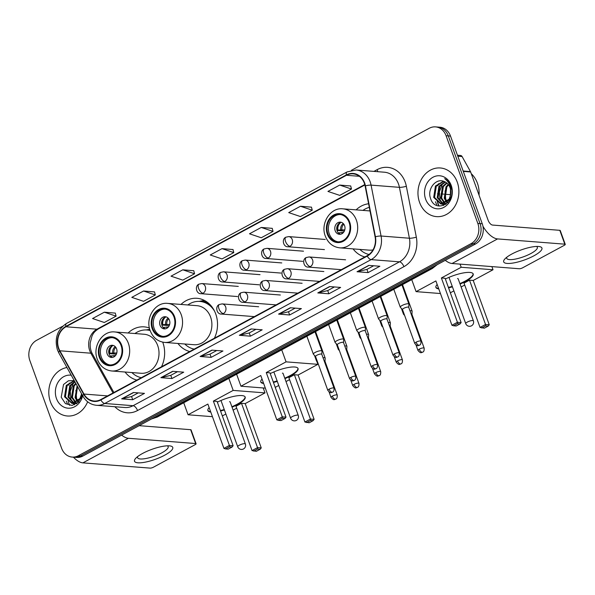 <?xml version="1.0" encoding="UTF-8"?>
<svg xmlns="http://www.w3.org/2000/svg" width="595" height="595" viewBox="0 0 595 595"><rect width="100%" height="100%" fill="white"/><g stroke="black" fill="none" stroke-linecap="round" stroke-linejoin="round"><path stroke-width="0.89" d="M353.073 248.888A26.946 22.573 -85.5 0 0 364.876 256.943M177.942 343.464A26.946 22.573 -85.5 0 0 189.746 351.519M214.386 338.213A26.946 22.573 -85.5 0 0 215.725 313.929A26.946 22.573 -85.5 0 0 197.034 298.303A26.946 22.573 -85.5 0 0 180.992 304.439M125.062 372.024A26.946 22.573 -85.5 0 0 136.865 380.079M161.505 366.773A26.946 22.573 -85.5 0 0 162.844 342.489A26.946 22.573 -85.5 0 0 162.718 342.155M368.595 203.78A26.946 22.573 -85.5 0 0 356.122 209.864M149.427 328.046A26.946 22.573 -85.5 0 0 144.154 326.863A26.946 22.573 -85.5 0 0 128.111 332.999M62.661 326.246L36.607 340.318A15.254 12.778 -85.5 0 0 29.847 360.525L61.597 448.228A15.254 12.778 -85.5 0 0 72.181 457.079L76.606 457.421A15.254 12.778 -85.5 0 0 82.809 456.068L475.509 243.987A15.254 12.778 -85.5 0 0 482.262 223.78L450.519 136.077A15.254 12.778 -85.5 0 0 439.936 127.226L437.719 127.055A15.254 12.778 -85.5 0 1 448.303 135.905A15.254 12.778 -85.5 0 0 437.719 127.055L435.51 126.884A15.254 12.778 -85.5 0 0 429.307 128.237L351.4 170.311M74.39 457.25A15.254 12.778 -85.5 0 0 80.593 455.896L473.293 243.809A15.254 12.778 -85.5 0 0 480.053 223.608L448.303 135.905L480.053 223.608A15.254 12.778 -85.5 0 1 473.293 243.809L80.593 455.896A15.254 12.778 -85.5 0 1 74.39 457.25M50.426 401.833A24.402 20.438 -85.5 0 0 67.361 415.994A24.402 20.438 -85.5 0 0 87.636 401.781A24.402 20.438 -85.5 0 1 67.361 415.994A24.402 20.438 -85.5 0 1 50.426 401.833A24.402 20.438 -85.5 0 1 66.952 367.524A24.402 20.438 -85.5 0 0 50.426 401.833M419.594 202.464A24.402 20.438 -85.5 0 0 436.522 216.625A24.402 20.438 -85.5 0 0 457.257 182.122A24.402 20.438 -85.5 0 0 440.322 167.969A24.402 20.438 -85.5 0 0 419.594 202.464A24.402 20.438 -85.5 0 0 436.522 216.625A24.402 20.438 -85.5 0 0 457.257 182.122A24.402 20.438 -85.5 0 0 440.322 167.969A24.402 20.438 -85.5 0 0 419.594 202.464M58.749 348.32A16.266 13.626 94.5 0 1 65.956 326.774L346.461 175.287A16.266 13.626 94.5 0 1 353.073 173.837A16.266 13.626 94.5 0 1 365.099 185.945L375.088 236.84A16.266 13.626 94.5 0 1 367.137 255.724L100.748 399.587A16.266 13.626 94.5 0 1 94.136 401.03A16.266 13.626 94.5 0 1 83.969 394.054L59.872 350.782A16.266 13.626 94.5 0 1 58.749 348.32M58.436 348.492A16.675 13.968 -85.5 0 0 59.582 351.013L83.679 394.284A16.675 13.968 -85.5 0 0 100.882 399.952L367.271 256.088A16.675 13.968 -85.5 0 0 375.415 236.736L365.427 185.841A16.675 13.968 -85.5 0 0 346.327 174.915L65.822 326.402A16.675 13.968 -85.5 0 0 58.436 348.492M350.7 185.982L339.723 185.067L327.949 191.419L339.715 195.376L351.481 189.024L350.686 185.923M311.468 207.164L300.49 206.249L288.724 212.608L300.482 216.565L312.249 210.206L311.453 207.105M272.235 228.354L261.257 227.439L249.491 233.798L261.25 237.755L273.023 231.395L272.22 228.294M115.311 313.104L104.333 312.189L92.567 318.541L104.326 322.497L116.099 316.146L115.296 313.044M154.544 291.914L143.566 291L131.8 297.359L143.559 301.315L155.325 294.956L154.529 291.855M193.777 270.732L182.799 269.81L171.025 276.169L182.791 280.126L194.558 273.767L193.754 270.666M233.002 249.543L222.032 248.628L210.258 254.98L222.024 258.937L233.79 252.585L232.987 249.483M72.181 457.079A15.254 12.778 -85.5 0 0 78.376 455.718L471.084 243.638A15.254 12.778 -85.5 0 0 477.837 223.437L446.086 135.727A15.254 12.778 -85.5 0 0 435.51 126.884M329.563 286.567L340.637 287.437L328.864 293.789L317.797 292.926L329.563 286.567M368.796 265.385L379.87 266.248L368.097 272.607L357.03 271.737L368.796 265.385M211.872 350.128L222.946 350.998L211.173 357.35L200.106 356.487L211.872 350.128M172.639 371.317L183.714 372.18L171.94 378.539L160.873 377.676L172.639 371.317M133.406 392.507L144.481 393.369L132.715 399.728L121.64 398.858L133.406 392.507M290.338 307.756L301.405 308.619L289.639 314.978L278.564 314.115L290.338 307.756M251.105 328.946L262.172 329.808L250.406 336.168L239.331 335.297L251.105 328.946M250.406 336.168L249.246 332.955M255.962 329.325L249.193 332.977L239.696 335.275A4.068 1.956 -118.4 0 1 239.331 335.297M289.639 314.978L288.471 311.765M295.194 308.136L288.426 311.795L278.929 314.086A4.068 1.956 -118.4 0 1 278.564 314.115M132.715 399.728L131.547 396.515M138.271 392.886L131.502 396.538L122.005 398.836A4.068 1.956 -118.4 0 1 121.64 398.858M171.94 378.539L170.78 375.326M177.503 371.697L170.735 375.356L161.238 377.647A4.068 1.956 -118.4 0 1 160.873 377.676M211.173 357.35L210.013 354.144M216.736 350.514L209.968 354.166L200.47 356.464A4.068 1.956 -118.4 0 1 200.106 356.487M368.097 272.607L366.937 269.394M373.66 265.764L366.892 269.416L357.394 271.714A4.068 1.956 -118.4 0 1 357.03 271.737M328.864 293.789L327.704 290.583M334.427 286.954L327.659 290.605L318.161 292.904A4.068 1.956 -118.4 0 1 317.797 292.926M222.032 248.628L233.79 252.585M182.799 269.81L194.558 273.767M143.566 291L155.325 294.956M104.333 312.189L116.099 316.146M261.257 227.439L273.023 231.395M300.49 206.249L312.249 210.206M339.723 185.067L351.481 189.024M69.332 383.039A25.421 21.294 -85.5 0 0 68.581 385.225M68.061 400.524A25.421 21.294 -85.5 0 0 68.306 401.506M68.522 402.257A25.421 21.294 -85.5 0 0 69.02 403.774A25.421 21.294 -85.5 0 0 69.667 405.396M77.335 401.632L75.067 397.601L77.119 385.791M77.811 401.223L75.952 397.668L77.536 386.527M76.896 403.484L75.9 403.016M75.483 402.763L71.556 397.326L73.304 385.939L75.744 383.306M77.164 403.284L76.361 402.83M75.937 402.54L72.434 397.393L74.182 386.006L76.048 383.857M76.658 403.655L74.1 403.44M73.668 403.313L68.038 397.051L69.786 385.664L74.762 381.559M76.524 403.752L75.409 403.67M75.848 403.693L74.546 403.38M74.115 403.224L68.916 397.118L70.664 385.738L74.97 381.923M81.567 393.771L81.247 394.916A11.491 9.624 -85.5 0 0 81.508 393.659M81.247 394.916L79.923 398.538L71.898 403.395L64.528 396.776L66.276 385.389L74.241 380.607M82.155 394.827L80.801 398.605L72.776 403.462L71.898 403.395M72.337 403.417L65.405 396.843L67.153 385.463L74.323 380.755M79.135 402.696L76.584 398.598L75.87 390.29M71.236 375.214A16.571 13.886 -85.5 0 0 58.236 381.938A16.571 13.886 -85.5 0 0 56.473 398.568A16.571 13.886 -85.5 0 0 70.15 408.148A16.571 13.886 -85.5 0 0 82.646 395.705M74.226 380.592L68.432 380.778L63.516 384.519L61.211 397.222L65.435 403.618L72.092 405.433L78.466 402.108L82.207 394.916M74.494 404.823L73.252 403.484M73.17 403.38L72.88 402.994M72.352 402.213L70.835 398.933L70.217 391.317L72.94 384.072L74.338 382.258M164.711 455.19A20.334 5.281 -19.9 0 1 141.662 462.702A20.334 5.281 -19.9 0 1 135.883 458.135A20.334 5.281 -19.9 0 1 142.569 453.457A20.334 5.281 -19.9 0 1 169.724 445.886A20.334 5.281 -19.9 0 1 164.711 455.19M137.713 456.529A16.266 4.224 160.1 0 0 137.571 457.734A16.266 4.224 160.1 0 0 161.721 452.884A16.266 4.224 160.1 0 0 168.162 446.659A16.266 4.224 160.1 0 0 167.284 445.826M66.298 401.134A20.334 17.032 -85.5 0 0 67.585 403.998M73.416 457.176A20.334 9.765 61.6 0 0 82.891 462.865L150.148 468.116A2.544 0.662 160.1 0 0 153.495 467.164L195.078 444.71A2.544 0.662 160.1 0 0 196.082 443.736A2.544 0.662 160.1 0 0 195.658 443.543L190.645 429.694L139.096 425.663M121.618 435.101A20.334 9.765 61.6 0 0 128.401 438.284L195.658 443.543M190.645 429.694A2.544 0.662 -19.9 0 1 191.069 429.887L196.082 443.736M99.908 356.978A13.722 11.498 -85.5 0 0 109.428 364.936A13.722 11.498 -85.5 0 0 121.09 345.531A13.722 11.498 -85.5 0 0 111.57 337.573A13.722 11.498 -85.5 0 0 99.908 356.978M112.262 337.648A13.722 11.498 -85.5 0 0 101.291 357.082A13.722 11.498 -85.5 0 0 110.127 364.966M150.059 330.314A24.045 20.141 -85.5 0 0 148.356 330.091L146.972 329.987A24.045 20.141 -85.5 0 0 134.953 333.535M150.141 330.545A24.045 20.141 -85.5 0 0 146.972 329.987M157.712 345.606A19.576 16.392 -85.5 0 0 144.131 334.249L114.79 331.958A19.576 16.392 94.5 0 1 128.371 343.315A19.576 16.392 94.5 0 1 111.741 370.983L141.082 373.273A19.576 16.392 -85.5 0 0 157.712 345.606M131.904 372.559A24.045 20.141 -85.5 0 0 141.32 377.676M107.174 353.906A6.099 5.11 -85.5 0 0 111.406 357.446A6.099 5.11 -85.5 0 0 116.59 348.819A6.099 5.11 -85.5 0 0 112.358 345.279A6.099 5.11 -85.5 0 0 107.174 353.906M113.318 345.472A6.099 5.11 -85.5 0 0 109.116 354.055A6.099 5.11 -85.5 0 0 112.388 357.409M116.352 354.181L109.093 353.608A8.137 6.813 94.5 0 1 109.844 347.815M112.827 345.569A7.118 5.965 94.5 0 0 109.889 353.177L109.093 353.608M109.889 353.177L116.784 352.969M111.912 357.231A7.118 5.965 94.5 0 1 110.893 355.951L110.439 356.197M115.497 355.557L110.893 355.951M217.354 402.153A19.828 5.147 -19.9 0 1 245.185 397.081A19.828 5.147 -19.9 0 1 237.331 404.674A19.828 5.147 -19.9 0 1 232.057 407.196M263.221 387.955L265.013 392.893L245.2 403.596L261.242 447.909L260.238 449.21L256.319 451.33L252.042 450.586L235.999 406.266L241.496 403.306L257.531 447.619L261.242 447.909M236.691 408.185L233.114 410.119M225.877 414.031L222.344 415.935M245.2 403.596L241.496 403.306M224.404 409.962A19.828 5.147 -19.9 0 1 220.559 411.004M210.764 412.045A19.828 5.147 -19.9 0 1 207.9 410.58A19.828 5.147 -19.9 0 1 209.165 407.62M265.013 392.893L233.18 390.409L213.374 401.104L217.078 401.394L233.121 445.707L229.41 445.417L213.374 401.104M223.921 448.385L225.594 448.928L229.514 446.808L229.41 445.417L223.921 448.385L207.878 404.072L188.065 414.774L212.445 416.679M228.837 378.398L233.18 390.409M188.065 414.774L183.721 402.763M260.238 449.21L257.635 449.009L253.715 451.129M252.042 450.586L257.531 447.619L257.635 449.009M229.514 446.808L232.117 447.016L233.121 445.707M225.594 448.928L228.197 449.128L232.117 447.016M245.081 396.858A19.828 5.147 -19.9 0 1 231.886 406.735M224.241 409.501A19.828 5.147 -19.9 0 1 220.388 410.543M230.213 402.108A4.068 1.056 160.1 0 0 230.198 401.989A4.068 1.056 160.1 0 0 229.514 401.677M210.6 411.584A19.828 5.147 -19.9 0 1 207.834 410.342M152.789 328.418A13.722 11.498 -85.5 0 0 162.316 336.376A13.722 11.498 -85.5 0 0 173.978 316.971A13.722 11.498 -85.5 0 0 164.451 309.013A13.722 11.498 -85.5 0 0 152.789 328.418M165.142 309.088A13.722 11.498 -85.5 0 0 154.172 328.522A13.722 11.498 -85.5 0 0 163.008 336.406M210.437 305.071A24.045 20.141 -85.5 0 0 201.236 301.531L199.853 301.427A24.045 20.141 -85.5 0 0 187.834 304.975M214.587 311.222A24.045 20.141 -85.5 0 0 199.853 301.427M210.593 317.046A19.576 16.392 -85.5 0 0 197.012 305.689L167.678 303.398A19.576 16.392 94.5 0 1 181.252 314.755A19.576 16.392 94.5 0 1 164.629 342.423L193.963 344.713A19.576 16.392 -85.5 0 0 210.593 317.046M184.785 343.999A24.045 20.141 -85.5 0 0 194.208 349.116M160.055 325.346A6.099 5.11 -85.5 0 0 164.294 328.886A6.099 5.11 -85.5 0 0 169.471 320.259A6.099 5.11 -85.5 0 0 165.239 316.719A6.099 5.11 -85.5 0 0 160.055 325.346M166.198 316.912A6.099 5.11 -85.5 0 0 161.996 325.495A6.099 5.11 -85.5 0 0 165.269 328.849M169.24 325.621L161.974 325.049A8.137 6.813 94.5 0 1 162.725 319.255M165.708 317.009A7.118 5.965 94.5 0 0 162.777 324.617L161.974 325.049M162.777 324.617L169.664 324.409M164.8 328.671A7.118 5.965 94.5 0 1 163.781 327.391L163.32 327.637M168.378 326.997L163.781 327.391M270.242 373.593A19.828 5.147 -19.9 0 1 298.065 368.521A19.828 5.147 -19.9 0 1 290.219 376.114A19.828 5.147 -19.9 0 1 284.938 378.636M316.875 361.522L317.894 364.333L298.088 375.036L314.123 419.349L313.119 420.65L309.199 422.77L304.923 422.026L288.88 377.706L294.376 374.746L310.419 419.059L314.123 419.349M289.579 379.625L286.002 381.559M278.765 385.471L275.225 387.375M298.088 375.036L294.376 374.746M277.292 381.402A19.828 5.147 -19.9 0 1 273.44 382.444M263.652 383.485A19.828 5.147 -19.9 0 1 260.781 382.02A19.828 5.147 -19.9 0 1 262.045 379.06M317.894 364.333L286.069 361.849L266.255 372.544L269.966 372.834L286.002 417.147L282.298 416.857L266.255 372.544M276.801 419.825L278.475 420.368L282.402 418.248L282.298 416.857L276.801 419.825L260.766 375.512L240.953 386.214L265.325 388.119M281.718 349.838L286.069 361.849M240.953 386.214L236.602 374.203M313.119 420.65L310.523 420.449L306.596 422.569M304.923 422.026L310.419 419.059L310.523 420.449M282.402 418.248L285.005 418.456L286.002 417.147M278.475 420.368L281.078 420.568L285.005 418.456M297.961 368.298A19.828 5.147 -19.9 0 1 284.774 378.175M277.121 380.941A19.828 5.147 -19.9 0 1 273.276 381.983M283.094 373.548A4.068 1.056 160.1 0 0 283.079 373.429A4.068 1.056 160.1 0 0 282.394 373.117M263.481 383.024A19.828 5.147 -19.9 0 1 260.722 381.782M327.919 233.835A13.722 11.498 -85.5 0 0 337.439 241.801A13.722 11.498 -85.5 0 0 349.101 222.396A13.722 11.498 -85.5 0 0 339.581 214.431A13.722 11.498 -85.5 0 0 327.919 233.835M340.266 214.512A13.722 11.498 -85.5 0 0 329.303 233.947A13.722 11.498 -85.5 0 0 338.131 241.83M369.302 207.365A24.045 20.141 -85.5 0 0 362.965 210.399M370.001 210.942L342.802 208.823A19.576 16.392 94.5 0 1 356.383 220.172A19.576 16.392 94.5 0 1 339.752 247.847L369.093 250.138A19.576 16.392 -85.5 0 0 372.976 249.893M359.916 249.424A24.045 20.141 -85.5 0 0 369.041 254.474M335.186 230.771A6.099 5.11 -85.5 0 0 339.418 234.304A6.099 5.11 -85.5 0 0 344.602 225.684A6.099 5.11 -85.5 0 0 340.37 222.143A6.099 5.11 -85.5 0 0 335.186 230.771M341.329 222.329A6.099 5.11 -85.5 0 0 337.127 230.92A6.099 5.11 -85.5 0 0 340.399 234.274M344.364 231.038L337.105 230.473A8.137 6.813 94.5 0 1 337.856 224.672M340.838 222.433A7.118 5.965 94.5 0 0 337.901 230.042L337.105 230.473M337.901 230.042L344.795 229.826M339.924 234.095A7.118 5.965 94.5 0 1 338.905 232.809L338.443 233.054M343.508 232.422L338.905 232.809M445.365 279.018A19.828 5.147 -19.9 0 1 473.196 273.945A19.828 5.147 -19.9 0 1 465.342 281.539A19.828 5.147 -19.9 0 1 460.069 284.06M491.887 266.605L493.024 269.758L473.211 280.453L489.254 324.766L488.25 326.075L484.323 328.187L480.053 327.443L464.011 283.131L469.5 280.163L485.542 324.476L489.254 324.766M464.702 285.05L461.125 286.983M453.888 290.888L450.356 292.8M473.211 280.453L469.5 280.163M452.416 286.827A19.828 5.147 -19.9 0 1 448.571 287.861M438.775 288.91A19.828 5.147 -19.9 0 1 435.912 287.445A19.828 5.147 -19.9 0 1 437.176 284.477M493.024 269.758L461.192 267.267L441.386 277.969L445.09 278.259L461.132 322.572L457.421 322.282L441.386 277.969M451.932 325.249L453.606 325.792L457.525 323.673L457.421 322.282L451.932 325.249L435.89 280.929L416.076 291.632L440.456 293.536M450.601 194.669L444.554 194.201M443.669 194.134L443.171 194.089M442.732 194.059L441.036 193.925M439.214 193.784L437.518 193.65M437.362 201.43L437.682 202.315M437.95 203.051L439.036 206.056M460.054 264.12L461.192 267.267M416.076 291.632L411.733 279.62M488.25 326.075L485.646 325.867L481.727 327.986M480.053 327.443L485.542 324.476L485.646 325.867M457.525 323.673L460.128 323.873L461.132 322.572M453.606 325.792L456.209 325.993L460.128 323.873M473.092 273.722A19.828 5.147 -19.9 0 1 459.898 283.599M452.252 286.366A19.828 5.147 -19.9 0 1 448.399 287.4M458.224 278.966A4.068 1.056 160.1 0 0 458.21 278.847A4.068 1.056 160.1 0 0 457.525 278.534M438.612 288.449A19.828 5.147 -19.9 0 1 435.845 287.207M324.989 361.277L325.182 358.168A4.574 1.19 160.1 0 0 325.16 358.034A4.574 1.19 160.1 0 0 324.394 357.684A4.574 1.19 160.1 0 0 323.048 357.774M324.982 361.329A3.302 0.855 160.1 0 0 324.974 361.232A3.302 0.855 160.1 0 0 324.416 360.979A3.302 0.855 160.1 0 0 324.208 360.972M316.957 360.354A4.574 1.19 160.1 0 0 316.562 361.143A4.574 1.19 160.1 0 0 316.629 361.262L317.685 362.377M346.721 349.54L346.915 346.431A4.574 1.19 160.1 0 0 346.9 346.29A4.574 1.19 160.1 0 0 346.126 345.94A4.574 1.19 160.1 0 0 344.78 346.037M346.721 349.592A3.302 0.855 160.1 0 0 346.707 349.496A3.302 0.855 160.1 0 0 346.149 349.243A3.302 0.855 160.1 0 0 345.94 349.235M338.689 348.618A4.574 1.19 160.1 0 0 338.295 349.406A4.574 1.19 160.1 0 0 338.369 349.525L339.418 350.641M368.454 337.804L368.647 334.688A4.574 1.19 160.1 0 0 368.632 334.554A4.574 1.19 160.1 0 0 367.859 334.204A4.574 1.19 160.1 0 0 366.513 334.293M368.454 337.856A3.302 0.855 160.1 0 0 368.439 337.759A3.302 0.855 160.1 0 0 367.881 337.506A3.302 0.855 160.1 0 0 367.673 337.499M360.421 336.882A4.574 1.19 160.1 0 0 360.027 337.67A4.574 1.19 160.1 0 0 360.101 337.789L361.15 338.905M390.186 326.067L390.387 322.951A4.574 1.19 160.1 0 0 390.365 322.817A4.574 1.19 160.1 0 0 389.591 322.468A4.574 1.19 160.1 0 0 388.252 322.557M390.186 326.12A3.302 0.855 160.1 0 0 390.171 326.023A3.302 0.855 160.1 0 0 389.613 325.77A3.302 0.855 160.1 0 0 389.405 325.762M382.154 325.145A4.574 1.19 160.1 0 0 381.759 325.934A4.574 1.19 160.1 0 0 381.834 326.045L382.89 327.161M411.926 314.331L412.119 311.215A4.574 1.19 160.1 0 0 412.097 311.081A4.574 1.19 160.1 0 0 411.331 310.731A4.574 1.19 160.1 0 0 409.985 310.821M411.919 314.383A3.302 0.855 160.1 0 0 411.904 314.279A3.302 0.855 160.1 0 0 411.353 314.034A3.302 0.855 160.1 0 0 411.145 314.026M403.893 313.409A4.574 1.19 160.1 0 0 403.492 314.197A4.574 1.19 160.1 0 0 403.566 314.309L404.622 315.424M321.791 354.308L321.992 351.199A4.574 1.19 160.1 0 0 321.969 351.065A4.574 1.19 160.1 0 0 321.196 350.715A4.574 1.19 160.1 0 0 316.168 351.942A4.574 1.19 160.1 0 0 313.364 354.181A4.574 1.19 160.1 0 0 313.439 354.293L315.581 356.561M321.791 354.36A3.302 0.855 160.1 0 0 321.776 354.263A3.302 0.855 160.1 0 0 321.218 354.01A3.302 0.855 160.1 0 0 316.875 355.252A3.302 0.855 160.1 0 0 315.566 356.517A3.302 0.855 160.1 0 0 315.618 356.598M343.531 342.571L343.724 339.462A4.574 1.19 160.1 0 0 343.702 339.329A4.574 1.19 160.1 0 0 342.936 338.979A4.574 1.19 160.1 0 0 337.901 340.206A4.574 1.19 160.1 0 0 335.097 342.437A4.574 1.19 160.1 0 0 335.171 342.556L337.313 344.825M343.523 342.623A3.302 0.855 160.1 0 0 343.508 342.527A3.302 0.855 160.1 0 0 342.958 342.274A3.302 0.855 160.1 0 0 338.607 343.508A3.302 0.855 160.1 0 0 337.298 344.78A3.302 0.855 160.1 0 0 337.35 344.862M365.263 330.835L365.456 327.726A4.574 1.19 160.1 0 0 365.442 327.585A4.574 1.19 160.1 0 0 364.668 327.235A4.574 1.19 160.1 0 0 359.64 328.47A4.574 1.19 160.1 0 0 356.836 330.701A4.574 1.19 160.1 0 0 356.903 330.82L359.045 333.088M365.256 330.887A3.302 0.855 160.1 0 0 365.248 330.79A3.302 0.855 160.1 0 0 364.69 330.537A3.302 0.855 160.1 0 0 360.339 331.772A3.302 0.855 160.1 0 0 359.03 333.036A3.302 0.855 160.1 0 0 359.083 333.126M386.995 319.099L387.189 315.982A4.574 1.19 160.1 0 0 387.174 315.848A4.574 1.19 160.1 0 0 386.4 315.499A4.574 1.19 160.1 0 0 381.373 316.726A4.574 1.19 160.1 0 0 378.569 318.965A4.574 1.19 160.1 0 0 378.643 319.084L380.785 321.345M386.995 319.151A3.302 0.855 160.1 0 0 386.981 319.054A3.302 0.855 160.1 0 0 386.423 318.801A3.302 0.855 160.1 0 0 382.072 320.036A3.302 0.855 160.1 0 0 380.763 321.3A3.302 0.855 160.1 0 0 380.815 321.382M408.728 307.362L408.921 304.246A4.574 1.19 160.1 0 0 408.906 304.112A4.574 1.19 160.1 0 0 408.133 303.762A4.574 1.19 160.1 0 0 403.105 304.99A4.574 1.19 160.1 0 0 400.301 307.228A4.574 1.19 160.1 0 0 400.376 307.34L402.518 309.608M408.728 307.414A3.302 0.855 160.1 0 0 408.713 307.317A3.302 0.855 160.1 0 0 408.155 307.065A3.302 0.855 160.1 0 0 403.804 308.299A3.302 0.855 160.1 0 0 402.503 309.564A3.302 0.855 160.1 0 0 402.555 309.645M533.879 255.82A20.334 5.281 -19.9 0 1 510.822 263.332A20.334 5.281 -19.9 0 1 505.051 258.766A20.334 5.281 -19.9 0 1 511.73 254.087A20.334 5.281 -19.9 0 1 538.884 246.516A20.334 5.281 -19.9 0 1 533.879 255.82M506.88 257.159A16.266 4.224 160.1 0 0 506.739 258.364A16.266 4.224 160.1 0 0 530.889 253.515A16.266 4.224 160.1 0 0 537.33 247.289A16.266 4.224 160.1 0 0 536.452 246.456M435.466 201.764A20.334 17.032 -85.5 0 0 436.745 204.628M445.276 260.312A20.334 9.765 61.6 0 0 452.059 263.496L519.316 268.747A2.544 0.662 160.1 0 0 522.655 267.795L564.246 245.341A2.544 0.662 160.1 0 0 565.25 244.367A2.544 0.662 160.1 0 0 564.819 244.173L559.806 230.325L492.556 225.066A5.087 2.439 -118.4 0 1 488.116 220.239L470.645 171.97L463.304 171.397M482.962 226.293A20.334 9.765 61.6 0 0 497.569 238.915L564.819 244.173M559.806 230.325A2.544 0.662 -19.9 0 1 560.237 230.518L565.25 244.367M457.451 155.221L460.508 155.459A2.544 2.127 94.5 0 1 462.092 156.552L470.466 171.583A2.544 2.127 94.5 0 1 470.645 171.97M479.049 195.19A25.421 21.294 -85.5 0 0 477.413 183.215A25.421 21.294 -85.5 0 0 471.262 173.681M438.493 183.669A25.421 21.294 -85.5 0 0 437.741 185.856M437.228 201.155A25.421 21.294 -85.5 0 0 437.474 202.136M437.682 202.888A25.421 21.294 -85.5 0 0 438.18 204.405A25.421 21.294 -85.5 0 0 438.835 206.026M446.503 202.263L444.234 198.232L445.982 186.845L448.191 184.398M446.971 201.854L445.112 198.299L446.86 186.912L448.578 184.896M446.064 204.115L445.067 203.646M444.644 203.393L440.716 197.957L442.464 186.57L446.607 182.844M446.324 203.914L445.521 203.46M445.105 203.17L441.602 198.023L443.349 186.637L447.009 183.171M445.826 204.286L443.268 204.07M442.836 203.944L437.206 197.681L438.954 186.294L444.978 181.832M445.685 204.383L444.577 204.301M445.015 204.323L443.714 204.011M443.282 203.854L438.084 197.748L439.831 186.369L445.387 182.04M450.415 195.539A11.491 9.624 -85.5 0 0 450.058 187.722A11.491 9.624 -85.5 0 0 444.145 181.49C436.001 177.697 427.247 188.86 430.378 197.852C434.811 214.468 456.804 202.873 451.114 186.912L450.854 186.116C449.582 182.71 447.529 180.233 444.688 178.671C447.47 180.709 449.389 183.461 450.445 186.934L450.415 195.539L449.091 199.169L440.806 203.996L433.688 197.406L435.436 186.019L443.454 181.237M450.824 188.518L449.969 199.236L441.936 204.092L441.059 204.025M441.497 204.048L434.566 197.473L436.313 186.094L443.781 181.349M448.295 203.326L445.744 199.228L445.038 190.921M425.633 199.199A16.571 13.886 -85.5 0 0 443.87 207.343A16.571 13.886 -85.5 0 0 451.211 185.387A16.571 13.886 -85.5 0 0 432.974 177.243A16.571 13.886 -85.5 0 0 425.633 199.199M443.654 205.454L442.412 204.115M442.33 204.011L442.04 203.624M441.512 202.843L440.003 199.563L439.378 191.947L442.1 184.703L443.506 182.888M82.809 456.068L78.376 455.718M450.519 136.077L446.086 135.727M482.262 223.78L477.837 223.437M475.509 243.987L471.084 243.638M151.799 418.806A20.334 17.032 -85.5 0 0 155.853 417.288L154.767 417.207M437.206 264.671L432.253 268.538L157.348 417.006A10.167 4.886 -118.4 0 1 155.853 417.288L430.765 268.821L429.672 268.739M432.253 268.538A10.167 4.886 -118.4 0 1 430.765 268.821A20.334 17.032 -85.5 0 0 434.41 266.181M65.956 326.774L96.955 329.191A16.266 13.626 -85.5 0 0 89.748 350.745A16.266 13.626 -85.5 0 0 90.864 353.207L113.013 392.968M373.935 171.39L377.215 169.612A5.087 2.439 -118.4 0 1 377.676 171.68M377.215 169.612A25.421 21.294 94.5 0 1 405.188 182.1A25.421 21.294 94.5 0 1 406.34 186.272L416.329 237.16A25.421 21.294 94.5 0 1 403.916 266.664L137.527 410.535A25.421 21.294 94.5 0 1 114.85 406.727M365.427 185.841A5.087 0.878 -11.1 0 1 371.079 185.119L399.416 187.336A20.334 17.032 -85.5 0 0 398.494 184.004A20.334 17.032 -85.5 0 0 384.385 172.208L356.048 169.992A20.334 17.032 94.5 0 1 371.079 185.119L381.068 236.014A20.334 17.032 94.5 0 1 371.131 259.621L104.742 403.484A5.087 2.439 -118.4 0 1 100.882 399.952M346.327 174.915A5.087 2.439 -118.4 0 1 347.034 171.94L66.528 323.427C57.343 329.623 54.309 338.429 57.41 349.838L58.801 352.887A5.087 1.726 -29.1 0 1 59.582 351.013M367.271 256.088A5.087 2.439 61.6 0 0 371.131 259.621L399.476 261.837A20.334 17.032 -85.5 0 0 409.405 238.231L399.416 187.336A5.087 0.878 168.9 0 0 406.34 186.272M375.415 236.736A5.087 0.878 -11.1 0 1 381.068 236.014L409.405 238.231A5.087 0.878 168.9 0 0 416.329 237.16M58.801 352.887L82.898 396.158A5.087 1.726 -29.1 0 1 83.679 394.284M137.527 410.535A5.087 2.439 -118.4 0 0 133.087 405.701L104.742 403.484A20.334 17.032 94.5 0 1 96.479 405.292L124.816 407.508A20.334 17.032 -85.5 0 0 133.087 405.701L399.476 261.837A5.087 2.439 -118.4 0 1 403.916 266.664M66.528 323.427A5.087 2.439 61.6 0 0 65.822 326.402M346.461 175.287L359.38 176.291M364.772 184.562L96.955 329.191A9.148 4.396 -118.4 0 0 98.294 328.938C93.318 332.33 93.103 334.13 92.017 335.982L90.202 342.98C89.934 347.145 90.678 350.797 92.426 353.951A9.148 3.101 150.9 0 0 90.864 353.207L59.872 350.782M83.969 394.054L107.576 395.898M251.38 328.968L239.696 335.275M212.147 350.15L200.47 356.464M172.914 371.339L161.238 377.647M133.689 392.529L122.005 398.836M290.613 307.779L278.929 314.086M329.838 286.589L318.161 292.904M369.071 265.407L357.394 271.714M128.401 438.284L82.891 462.865M121.677 345.219A14.488 12.138 -85.5 0 0 105.739 338.101A14.488 12.138 -85.5 0 0 99.32 357.29A14.488 12.138 -85.5 0 0 115.259 364.408A14.488 12.138 -85.5 0 0 121.677 345.219M149.918 329.89A24.373 20.416 -85.5 0 0 146.392 329.95M220.976 400.487L237.725 446.756A4.068 1.056 -19.9 0 1 239.339 445.201A4.068 1.056 -19.9 0 1 244.686 443.677A4.068 1.056 -19.9 0 1 245.378 443.989L230.131 401.885M112.678 352.798A5.898 4.939 94.5 0 1 115.266 346.677M113.876 352.738A5.593 4.686 94.5 0 1 115.846 347.383M114.493 356.517A5.898 4.939 94.5 0 1 113.682 355.572M115.185 355.914A5.593 4.686 94.5 0 1 114.872 355.512M174.566 316.659A14.488 12.138 -85.5 0 0 158.62 309.541A14.488 12.138 -85.5 0 0 152.201 328.73A14.488 12.138 -85.5 0 0 168.147 335.848A14.488 12.138 -85.5 0 0 174.566 316.659M207.558 302.431A24.373 20.416 -85.5 0 0 199.273 301.39M273.864 371.927L290.613 418.196A4.068 1.056 -19.9 0 1 292.219 416.641A4.068 1.056 -19.9 0 1 297.574 415.117A4.068 1.056 -19.9 0 1 298.259 415.429L283.019 373.325M165.566 324.238A5.898 4.939 94.5 0 1 168.147 318.117M166.756 324.178A5.593 4.686 94.5 0 1 168.735 318.823M167.381 327.957A5.898 4.939 94.5 0 1 166.563 327.012M168.065 327.354A5.593 4.686 94.5 0 1 167.76 326.953M349.689 222.076A14.488 12.138 -85.5 0 0 333.75 214.959A14.488 12.138 -85.5 0 0 327.332 234.155A14.488 12.138 -85.5 0 0 343.27 241.272A14.488 12.138 -85.5 0 0 349.689 222.076M448.987 277.352L465.736 323.62A4.068 1.056 -19.9 0 1 467.35 322.066A4.068 1.056 -19.9 0 1 472.698 320.541A4.068 1.056 -19.9 0 1 473.389 320.854L458.143 278.743M340.69 229.663A5.898 4.939 94.5 0 1 343.27 223.542M341.887 229.603A5.593 4.686 94.5 0 1 343.858 224.248M342.504 233.381A5.898 4.939 94.5 0 1 341.694 232.429M343.196 232.771A5.593 4.686 94.5 0 1 342.884 232.37M237.502 296.541L200.969 293.685C196.343 294.101 194.505 285.905 198.946 284.15A5.087 2.439 61.6 0 0 198.596 288.404A5.087 2.439 -118.4 0 0 203.036 293.238A5.087 4.262 -85.5 0 0 205.282 286.5A5.087 4.262 -85.5 0 0 201.757 283.555L238.29 286.403M200.969 293.685A5.087 4.262 -85.5 0 0 203.036 293.238M332.33 396.099A3.302 0.855 160.1 0 0 331.021 397.363C334.308 401.246 334.509 399.037 335.699 399.148A3.302 1.584 61.6 0 1 335.216 399.238A3.302 1.584 -118.4 0 1 332.33 396.099A3.302 0.855 160.1 0 1 337.239 395.117L324.974 361.232M259.234 284.804L222.701 281.948C218.082 282.365 216.238 274.169 220.678 272.406A5.087 2.439 61.6 0 0 220.329 276.668A5.087 2.439 -118.4 0 0 224.769 281.495A5.087 4.262 -85.5 0 0 227.022 274.764A5.087 4.262 -85.5 0 0 223.489 271.811L260.03 274.667M222.701 281.948A5.087 4.262 -85.5 0 0 224.769 281.495M354.062 384.363A3.302 0.855 160.1 0 0 352.753 385.627C356.048 389.509 356.249 387.3 357.431 387.412A3.302 1.584 61.6 0 1 356.948 387.501A3.302 1.584 -118.4 0 1 354.062 384.363A3.302 0.855 160.1 0 1 358.971 383.373L346.707 349.496M280.966 273.068L244.433 270.212C239.815 270.621 237.97 262.432 242.418 260.67A5.087 2.439 61.6 0 0 242.061 264.931A5.087 2.439 -118.4 0 0 246.501 269.758A5.087 4.262 -85.5 0 0 248.755 263.027A5.087 4.262 -85.5 0 0 245.229 260.075L281.762 262.93M244.433 270.212A5.087 4.262 -85.5 0 0 246.501 269.758M375.795 372.626A3.302 0.855 160.1 0 0 374.493 373.891C377.78 377.773 377.981 375.564 379.164 375.668A3.302 1.584 61.6 0 1 378.68 375.765A3.302 1.584 -118.4 0 1 375.795 372.626A3.302 0.855 160.1 0 1 380.703 371.637L368.439 337.759M302.706 261.331L266.166 258.475C261.547 258.885 259.703 250.696 264.15 248.933A5.087 2.439 61.6 0 0 263.801 253.187A5.087 2.439 -118.4 0 0 268.233 258.022A5.087 4.262 -85.5 0 0 270.487 251.291A5.087 4.262 -85.5 0 0 266.962 248.338L303.495 251.194M266.166 258.475A5.087 4.262 -85.5 0 0 268.233 258.022M397.534 360.882A3.302 0.855 160.1 0 0 396.225 362.154C399.513 366.037 399.714 363.828 400.904 363.932A3.302 1.584 61.6 0 1 400.42 364.028A3.302 1.584 -118.4 0 1 397.534 360.882A3.302 0.855 160.1 0 1 402.436 359.901L390.171 326.023M324.439 249.595L287.906 246.739C283.279 247.148 281.442 238.959 285.883 237.197A5.087 2.439 61.6 0 0 285.533 241.451A5.087 2.439 -118.4 0 0 289.973 246.285A5.087 4.262 -85.5 0 0 292.219 239.547A5.087 4.262 -85.5 0 0 288.694 236.602L325.227 239.458M287.906 246.739A5.087 4.262 -85.5 0 0 289.973 246.285M419.267 349.146A3.302 0.855 160.1 0 0 417.958 350.41C421.245 354.3 421.446 352.091 422.636 352.195A3.302 1.584 61.6 0 1 422.153 352.292A3.302 1.584 -118.4 0 1 419.267 349.146A3.302 0.855 160.1 0 1 424.168 348.164L411.904 314.279M329.139 389.13A3.302 0.855 160.1 0 0 327.83 390.394C331.118 394.277 331.318 392.075 332.508 392.179A3.302 1.584 61.6 0 1 332.025 392.269A3.302 1.584 -118.4 0 1 329.139 389.13A3.302 0.855 160.1 0 1 334.04 388.148L321.776 354.263M254.37 316.622L221.325 314.041C216.706 314.45 214.862 306.261 219.302 304.499A5.087 2.439 61.6 0 0 218.953 308.753A5.087 2.439 -118.4 0 0 223.393 313.587A5.087 4.262 -85.5 0 0 225.646 306.849A5.087 4.262 -85.5 0 0 222.113 303.904L258.654 306.76M221.325 314.041A5.087 4.262 -85.5 0 0 223.393 313.587M350.872 377.394A3.302 0.855 160.1 0 0 349.562 378.658C352.85 382.54 353.051 380.339 354.241 380.443A3.302 1.584 61.6 0 1 353.757 380.532A3.302 1.584 -118.4 0 1 350.872 377.394A3.302 0.855 160.1 0 1 355.78 376.412L343.508 342.527M276.11 304.885L243.058 302.297C238.439 302.714 236.594 294.518 241.042 292.762A5.087 2.439 61.6 0 0 240.685 297.017A5.087 2.439 -118.4 0 0 245.125 301.851A5.087 4.262 -85.5 0 0 247.379 295.113A5.087 4.262 -85.5 0 0 243.853 292.167L280.386 295.016M243.058 302.297A5.087 4.262 -85.5 0 0 245.125 301.851M372.604 365.657A3.302 0.855 160.1 0 0 371.295 366.922C374.59 370.804 374.791 368.595 375.973 368.707A3.302 1.584 61.6 0 1 375.49 368.796A3.302 1.584 -118.4 0 1 372.604 365.657A3.302 0.855 160.1 0 1 377.513 364.668L365.248 330.79M297.842 293.149L264.79 290.561C260.171 290.977 258.327 282.781 262.774 281.019A5.087 2.439 61.6 0 0 262.425 285.28A5.087 2.439 -118.4 0 0 266.858 290.107A5.087 4.262 -85.5 0 0 269.111 283.376A5.087 4.262 -85.5 0 0 265.586 280.424L302.119 283.279M264.79 290.561A5.087 4.262 -85.5 0 0 266.858 290.107M394.336 353.921A3.302 0.855 160.1 0 0 393.027 355.185C396.322 359.068 396.523 356.859 397.705 356.963A3.302 1.584 61.6 0 1 397.222 357.06A3.302 1.584 -118.4 0 1 394.336 353.921A3.302 0.855 160.1 0 1 399.245 352.932L386.981 319.054M319.575 281.405L286.53 278.824C281.904 279.233 280.067 271.045 284.507 269.282A5.087 2.439 61.6 0 0 284.157 273.544A5.087 2.439 -118.4 0 0 288.597 278.371A5.087 4.262 -85.5 0 0 290.843 271.64A5.087 4.262 -85.5 0 0 287.318 268.687L323.851 271.543M286.53 278.824A5.087 4.262 -85.5 0 0 288.597 278.371M416.076 342.177A3.302 0.855 160.1 0 0 414.767 343.449C418.054 347.331 418.255 345.122 419.445 345.226A3.302 1.584 61.6 0 1 418.954 345.323A3.302 1.584 -118.4 0 1 416.076 342.177A3.302 0.855 160.1 0 1 420.977 341.195L408.713 307.317M341.307 269.669L308.262 267.088C303.636 267.497 301.799 259.308 306.239 257.546A5.087 2.439 61.6 0 0 305.889 261.8A5.087 2.439 -118.4 0 0 310.33 266.634A5.087 4.262 -85.5 0 0 312.583 259.903A5.087 4.262 -85.5 0 0 309.05 256.951L345.591 259.807M308.262 267.088A5.087 4.262 -85.5 0 0 310.33 266.634M497.569 238.915L452.059 263.496M463.163 171.018L470.466 171.583M462.092 156.552L457.808 156.217M157.348 417.006L151.517 418.962M82.898 396.158C86.097 401.625 90.619 404.674 96.479 405.292M356.048 169.992L347.034 171.94M92.426 353.951L113.89 392.492M364.876 184.963L98.294 328.938M114.79 331.958C102.333 330.396 92.151 346.625 97.305 359.239C100.094 366.23 104.906 370.142 111.741 370.983M146.214 329.942L149.732 329.273M237.725 446.756A4.068 4.068 0 0 0 243.481 448.95A4.068 4.068 0 0 0 245.378 443.989M167.678 303.398C155.213 301.836 145.039 318.065 150.193 330.679C152.982 337.67 157.794 341.582 164.629 342.423M199.094 301.382L204.338 300.386M290.613 418.196A4.068 4.068 0 0 0 296.37 420.39A4.068 4.068 0 0 0 298.259 415.429M342.802 208.823C330.344 207.261 320.162 223.489 325.316 236.103C328.105 243.095 332.917 247.007 339.752 247.847M465.736 323.62A4.068 4.068 0 0 0 471.493 325.815A4.068 4.068 0 0 0 473.389 320.854M315.581 331.549L325.16 358.034M198.946 284.15L201.757 283.555M314.48 355.394L316.562 361.143M331.021 397.363L329.08 392.008M337.239 395.117C337.41 399.52 335.625 398.784 335.699 399.148M337.313 319.812L346.9 346.29M220.678 272.406L223.489 271.811M336.212 343.657L338.295 349.406M352.753 385.627L350.819 380.272M358.971 383.373C359.142 387.784 357.357 387.048 357.431 387.412M359.045 308.076L368.632 334.554M242.418 260.67L245.229 260.075M357.945 331.913L360.027 337.67M374.493 373.891L372.552 368.536M380.703 371.637C380.874 376.047 379.089 375.311 379.164 375.668M380.778 296.34L390.365 322.817M264.15 248.933L266.962 248.338M379.677 320.177L381.759 325.934M396.225 362.154L394.284 356.792M402.436 359.901C402.607 364.311 400.829 363.575 400.904 363.932M402.51 284.596L412.097 311.081M285.883 237.197L288.694 236.602M401.409 308.441L403.492 314.197M417.958 350.41L416.017 345.055M424.168 348.164C424.339 352.575 422.562 351.838 422.636 352.195M306.879 336.249L313.364 354.181M315.015 331.854L321.969 351.065M327.83 390.394L315.566 356.517M334.04 388.148C334.212 392.551 332.434 391.815 332.508 392.179M219.302 304.499L222.113 303.904M328.611 324.513L335.097 342.437M336.748 320.117L343.702 339.329M349.562 378.658L337.298 344.78M355.78 376.412C355.944 380.815 354.166 380.079 354.241 380.443M241.042 292.762L243.853 292.167M350.343 312.777L356.836 330.701M358.488 308.381L365.442 327.585M371.295 366.922L359.03 333.036M377.513 364.668C377.684 369.079 375.899 368.342 375.973 368.707M262.774 281.019L265.586 280.424M372.076 301.033L378.569 318.965M380.22 296.637L387.174 315.848M393.027 355.185L380.763 321.3M399.245 352.932C399.416 357.342 397.631 356.606 397.705 356.963M284.507 269.282L287.318 268.687M393.808 289.296L400.301 307.228M401.952 284.901L408.906 304.112M414.767 343.449L402.503 309.564M420.977 341.195C421.148 345.606 419.363 344.869 419.445 345.226M306.239 257.546L309.05 256.951"/></g></svg>
